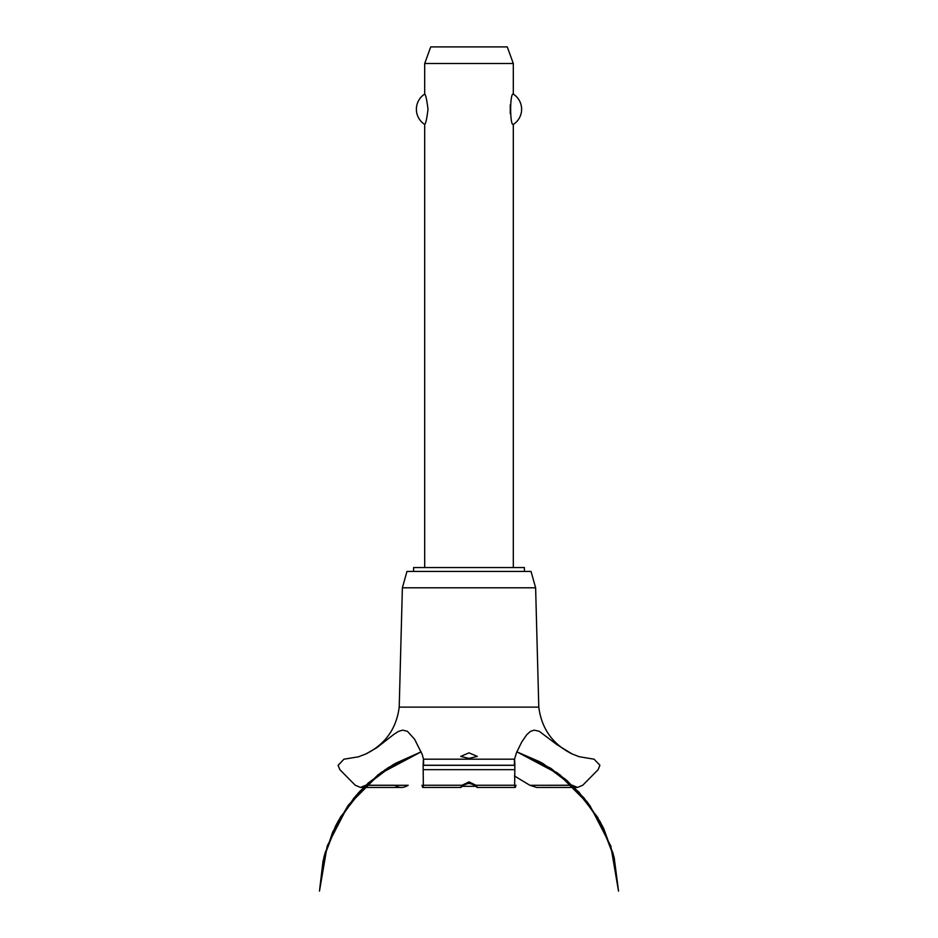<?xml version="1.0" encoding="UTF-8"?>
<svg xmlns="http://www.w3.org/2000/svg" width="938" height="938" viewBox="0 0 938 938"><rect width="100%" height="100%" fill="white"/><g stroke="black" fill="none" stroke-linecap="round" stroke-linejoin="round"><path stroke-width="1.41" d="M524.389 571.43L524.389 567.549L413.611 567.549L413.611 571.43M513.309 567.549L513.309 124.437C509.78 126.267 509.78 92.287 513.309 94.105L513.309 63.514L424.691 63.514L424.691 94.105C425.7 94.656 426.813 99.709 428.009 109.277C426.813 118.845 425.7 123.898 424.691 124.437L424.691 567.549M510.26 104.915L510.26 113.627M424.691 124.437A17.998 17.998 0 0 1 424.691 94.105M513.309 94.105A17.998 17.998 0 0 1 513.309 124.437M424.691 63.514L430.741 46.9L507.259 46.9L513.309 63.514M399.213 707.123L402.379 587.798L406.963 571.43L531.037 571.43L535.621 587.798L538.787 707.123L399.213 707.123C396.434 728.638 385.342 744.244 365.926 753.941L376.654 747.821L393.737 734.466L398.509 731.394L402.66 730.139L407.385 731.3L414.584 739.226L422.241 754.48L423.495 759.194L514.505 759.194L516.58 752.475L521.751 741.993L526.687 734.759L530.298 731.499L534.062 730.139L539.198 731.253L557.031 744.713L572.074 753.941L579.18 756.696L594.071 759.194L599.91 765.232L598.139 769.652L582.756 785.235L577.491 787.439L572.074 785.165M469 758.385L460.687 756.427L469 752.851L477.313 756.427L469 758.385M365.926 785.165L360.509 787.439L355.244 785.235L339.861 769.652L338.09 765.338L343.929 759.194L358.316 756.849L365.926 753.941M365.855 785.235L394.816 785.235C399.213 788.178 403.668 788.178 408.194 785.235M514.434 775.937L529.888 785.294L536.677 787.439L577.491 787.439M474.687 785.294L469 783.054L463.313 785.294M463.384 785.235C460.359 788.096 459.937 788.096 462.117 785.235L469 781.882L475.883 785.235L477.266 787.439L515.15 787.439M422.85 787.439L460.734 787.439L462.117 785.235L423.355 785.235C423.108 788.166 422.663 788.166 422.041 785.235M515.959 785.235C515.325 788.166 514.892 788.166 514.645 785.235L475.883 785.235C478.087 788.119 477.665 788.119 474.616 785.235M514.645 785.235L514.868 765.232C514.552 757.376 514.411 757.376 514.434 765.232M423.566 765.232C423.589 757.376 423.448 757.376 423.132 765.232L423.355 785.235M543.114 785.294L572.145 785.235M466.127 783.558L471.873 783.558M475.801 786.325L462.2 786.325M402.379 587.798L535.621 587.798M408.112 785.294L365.797 785.294M572.203 785.294L529.888 785.294M423.273 769.652L514.728 769.652M423.132 765.338L514.868 765.338M423.132 765.232L514.868 765.232M516.85 751.83L542.117 763.063L567.021 780.568L587.856 802.764L603.779 828.711L614.109 857.344L600.637 822.544L578.957 792.164L550.442 768.093L516.85 751.83L539.866 761.832L565.555 779.326L587.071 801.744L603.497 828.137L614.109 857.344L600.637 822.544L578.957 792.164L550.442 768.093L516.85 751.83L559.611 774.554L583.964 797.875L602.466 826.05L614.191 857.66L618.529 891.1L610.79 845.994L589.779 805.332L557.453 772.935L516.85 751.83L557.453 772.935L589.779 805.332L610.79 845.994L618.529 891.1L610.79 845.994L589.779 805.332L557.453 772.935L516.85 751.83L551.345 768.679L578.957 792.153L600.097 821.571L613.558 855.21L618.529 891.1L610.79 845.994L589.779 805.332L557.465 772.935L516.85 751.83L543.114 763.626L573.915 786.947L597.705 817.373L612.924 852.877L618.529 891.1M421.15 751.83L387.558 768.093L359.043 792.164L337.363 822.544L323.891 857.344L337.363 822.544L359.043 792.164L387.558 768.093L421.15 751.83L387.558 768.093L359.043 792.164L337.363 822.544L323.891 857.344L337.363 822.544L359.043 792.164L387.558 768.093L421.15 751.83L380.535 772.935L348.221 805.332L327.21 845.994L319.471 891.1L325.099 852.794L340.377 817.233L364.261 786.771L395.168 763.462L421.15 751.83L388.52 767.472L360.18 790.933L338.43 820.598L324.583 854.67L319.471 891.1L324.325 855.655L337.446 822.392L358.105 793.185L385.108 769.723L421.15 751.83L381.66 772.126L356.018 795.553L336.461 824.244L324.056 856.675L319.471 891.1L323.059 860.885L332.685 832.018L347.951 805.707L368.235 783.019L393.069 764.681L421.15 751.83L378.202 774.694L353.919 798.015L335.476 826.155L323.798 857.719L319.471 891.1M360.509 787.439L401.323 787.439M572.074 753.941C552.658 744.244 541.566 728.638 538.787 707.123"/></g></svg>
